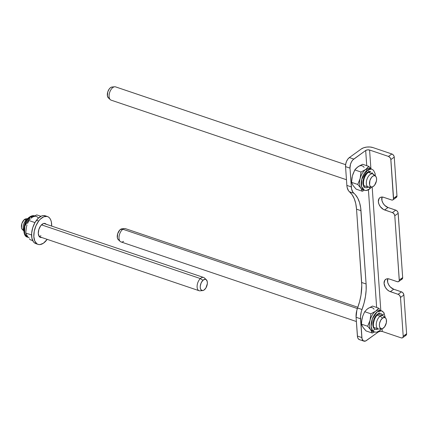<?xml version="1.0" encoding="UTF-8"?>
<svg xmlns="http://www.w3.org/2000/svg" width="428" height="428" viewBox="0 0 428 428"><rect width="100%" height="100%" fill="white"/><g stroke="black" fill="none" stroke-linecap="round" stroke-linejoin="round"><path stroke-width="0.64" d="M387.731 278.682L387.65 282.218L388.683 284.786L390.411 287.07L393.728 289.226L401.935 292.051L403.123 293.094L403.888 295.01L400.501 297.46L399.731 295.539L398.548 294.496L389.191 291.168L387.024 289.515L385.291 287.231L384.066 283.395L384.799 280.222L386.286 279.024L387.254 278.783L389.453 279.056L397.66 281.785L398.752 281.512L399.271 280.49L394.787 215.749L399.281 280.035L402.673 277.59L398.179 213.299L394.787 215.749L394.322 214.284L392.834 212.786L383.477 209.458L380.369 206.724L378.962 204.247L378.352 201.684L379.09 198.512L380.572 197.313L381.541 197.073L383.739 197.345L391.946 200.074L392.722 199.988L393.466 199.186L390.785 159.088L390.09 157.654L388.469 156.418L369.589 150.03L367.518 149.859L365.673 150.506L366.732 165.668L365.673 150.506L352.988 159.778L351.522 161.773L350.473 164.277L349.992 168.129L351.586 188.93L352.891 192.151L355.315 194.638L357.749 198.169L359.557 202.615L360.681 207.837L366.106 283.989L366.149 290.066L365.459 296.476L364.067 303.024L361.264 311.857L360.51 316.57L362.002 338.671L363.377 340.913L365.662 340.988L378.357 331.946L378.336 331.598L378.357 331.946L366.496 340.506A6.998 3.82 -71.3 0 1 363.832 341.127A6.998 3.82 -71.3 0 1 361.837 337.558L360.526 318.78L356.08 317.276L356.824 310.354L359.627 301.521L361.018 294.978L361.772 285.471L356.535 209.19L355.764 203.637L354.293 198.785L352.164 194.777L348.451 190.647L347.14 187.427L346.862 185.404L351.302 186.908L349.992 168.129L345.546 166.626L346.862 185.404L345.546 166.626L345.712 164.095L346.493 161.484L347.777 159.189L349.366 157.563L361.227 149.003A8.399 4.275 176 0 1 372.975 147.585L391.861 153.973L393.123 154.797L394.017 156.15L394.247 157.124L390.86 159.574L393.567 198.325L396.959 195.88L394.247 157.124L396.959 195.88L396.424 197.356L394.905 197.533M376.645 307.459L368.417 189.807L376.645 307.459M359.627 339.693L358.343 338.88L357.557 337.168L356.08 317.276L357.396 336.055L361.837 337.558L357.396 336.055A6.998 3.82 108.7 0 0 359.392 339.629L363.832 341.127M382.017 196.971L381.937 200.507L382.969 203.075L384.697 205.36L388.014 207.516L396.221 210.341L397.409 211.384L398.099 212.818L402.673 277.59L402.138 279.067L400.619 279.238M402.625 337.729L406.017 335.285A2.798 1.862 -125.8 0 0 406.6 333.765L403.208 336.21A2.798 1.862 54.2 0 1 402.625 337.729A2.798 1.862 54.2 0 1 401.159 337.863L382.274 331.475L382.081 328.731L382.274 331.475L401.159 337.863L402.363 337.874L402.93 337.419L403.208 336.21L400.501 297.46L403.208 336.21L406.6 333.765L403.888 295.01L406.6 333.765L406.07 335.242L404.546 335.413M369.589 150.03L370.894 168.691L369.589 150.03A2.798 1.423 176 0 0 365.673 150.506L353.806 159.066L349.366 157.563L361.227 149.003L363.682 147.767L366.775 147.066L370.038 147.002L372.975 147.585L391.861 153.973L388.469 156.418L369.589 150.03M372.167 186.945L380.808 310.482L372.167 186.945M382.274 331.475A2.798 1.423 -4 0 0 378.357 331.946L380.208 331.304L382.274 331.475M381.99 197.046A7.346 4.89 -125.8 0 0 388.014 207.516L384.622 209.966A7.346 4.89 54.2 0 1 378.919 204.135A7.346 4.89 54.2 0 1 379.882 197.699A7.346 4.89 54.2 0 1 383.739 197.345L391.513 199.978A2.798 1.862 54.2 0 0 392.984 199.844L396.376 197.399A2.798 1.862 -125.8 0 0 396.959 195.88L393.567 198.325A2.798 1.862 54.2 0 1 392.984 199.844M384.622 209.966L388.014 207.516L395.788 210.148L392.396 212.593L384.622 209.966M387.704 278.756A7.346 4.89 -125.8 0 0 393.728 289.226L390.336 291.671A7.346 4.89 54.2 0 1 384.633 285.84A7.346 4.89 54.2 0 1 385.596 279.409A7.346 4.89 54.2 0 1 389.453 279.056L397.227 281.688A2.798 1.862 54.2 0 0 398.698 281.554L402.09 279.104A2.798 1.862 -125.8 0 0 402.673 277.59L399.281 280.035A2.798 1.862 54.2 0 1 398.698 281.554M390.336 291.671L393.728 289.226L401.501 291.859L398.11 294.304L390.336 291.671M353.806 159.066L349.366 157.563A6.998 3.82 108.7 0 0 345.546 166.626L349.992 168.129A6.998 3.82 -71.3 0 1 353.806 159.066M391.861 153.973L388.469 156.418A2.798 1.862 54.2 0 1 390.86 159.574L394.247 157.124A2.798 1.862 -125.8 0 0 391.861 153.973M395.788 210.148L392.396 212.593A2.798 1.862 54.2 0 1 394.787 215.749L398.179 213.299A2.798 1.862 -125.8 0 0 395.788 210.148M401.501 291.859L398.11 294.304A2.798 1.862 54.2 0 1 400.501 297.46L403.888 295.01A2.798 1.862 -125.8 0 0 401.501 291.859M349.441 191.749L353.881 193.253A13.996 7.645 -71.3 0 1 351.302 186.908L346.862 185.404A13.996 7.645 108.7 0 0 349.441 191.749L353.881 193.253A38.488 21.015 -71.3 0 1 360.981 210.694L356.535 209.19A38.488 21.015 108.7 0 0 349.441 191.749M366.106 283.989L361.66 282.485L356.535 209.19L360.981 210.694L366.106 283.989A38.488 21.015 -71.3 0 1 362.013 309.503L357.567 308A38.488 21.015 108.7 0 0 361.66 282.485L366.106 283.989M356.08 317.276L360.526 318.78A13.996 7.645 -71.3 0 1 362.013 309.503L357.567 308A13.996 7.645 108.7 0 0 356.08 317.276M375.575 176.165L373.617 174.351A6.998 3.82 108.7 0 0 372.686 173.832L374.794 175.726A5.88 3.21 -71.3 0 1 375.575 176.165A5.88 3.21 -71.3 0 1 376.062 182.355A5.88 3.21 -71.3 0 1 371.916 186.983A5.88 3.21 -71.3 0 1 371.253 186.929L368.476 187.17A6.998 3.82 108.7 0 0 369.262 187.234L371.253 186.929A5.88 3.21 -71.3 0 1 369.915 180.504A5.88 3.21 -71.3 0 1 374.794 175.726L372.686 173.832L368.283 172.345L372.686 173.832A6.998 3.82 -71.3 0 1 372.825 173.875L365.747 171.478M115.442 86.841A6.998 3.82 -71.3 0 1 115.71 86.932A6.998 3.82 108.7 0 0 115.576 86.879A6.998 3.82 108.7 0 0 115.442 86.841A6.998 3.82 108.7 0 0 109.675 92.405A6.998 3.82 108.7 0 0 111.093 100.141A6.998 3.82 108.7 0 0 111.227 100.179A6.998 3.82 -71.3 0 1 110.301 99.66A6.998 3.82 -71.3 0 1 109.718 92.288A6.998 3.82 -71.3 0 1 114.656 86.777A6.998 3.82 -71.3 0 1 115.442 86.841L345.615 164.678L115.442 86.841M370.065 187.036A6.998 3.82 -71.3 0 1 368.476 187.17A6.998 3.82 -71.3 0 1 368.337 187.132A6.998 3.82 -71.3 0 1 366.919 179.402A6.998 3.82 -71.3 0 1 372.686 173.832A6.998 3.82 108.7 0 0 366.882 179.525A6.998 3.82 108.7 0 0 368.476 187.17L371.253 186.929L370.199 186.191L369.573 184.709L369.915 180.504L371.424 177.529L372.767 176.213L374.152 175.673L375.367 175.994L376.223 177.128L376.592 178.899L376.415 181.044L374.623 185.126L373.275 186.442L371.895 186.983M114.656 86.777L112.002 87.028A5.88 3.21 108.7 0 0 107.856 91.656A5.88 3.21 108.7 0 0 108.343 97.852L110.301 99.66M108.552 98.017L107.444 96.065L107.786 91.859L109.295 88.885L110.638 87.569L112.024 87.028M385.489 317.95L383.531 316.142A6.998 3.82 108.7 0 0 380.139 316.239L382.637 318.036A5.88 3.21 -71.3 0 1 385.489 317.95A5.88 3.21 -71.3 0 1 386.291 323.022A5.88 3.21 -71.3 0 1 383.237 328.201A5.88 3.21 -71.3 0 1 381.83 328.774A5.88 3.21 -71.3 0 1 379.385 324.552A5.88 3.21 -71.3 0 1 382.637 318.036L380.139 316.239L377.02 315.185L380.139 316.239A6.998 3.82 -71.3 0 1 382.739 315.666A6.998 3.82 -71.3 0 1 384.371 317.458M357.845 307.245L125.495 228.67A6.998 3.82 108.7 0 0 122.895 229.248L357.375 308.54L122.895 229.248A6.998 3.82 -71.3 0 1 124.569 228.568L121.916 228.82A5.88 3.21 108.7 0 0 120.509 229.392L122.895 229.248A6.998 3.82 108.7 0 0 119.112 236.219A6.998 3.82 108.7 0 0 121.012 241.927L356.38 321.524M373.719 327.388L378.256 328.923A6.998 3.82 -71.3 0 1 376.356 323.21A6.998 3.82 -71.3 0 1 380.139 316.239A6.998 3.82 108.7 0 0 376.265 324.001A6.998 3.82 108.7 0 0 379.176 329.025L381.83 328.774M123.606 241.355A6.998 3.82 -71.3 0 1 120.215 241.451A6.998 3.82 -71.3 0 1 119.257 235.416A6.998 3.82 -71.3 0 1 122.895 229.248L120.509 229.392A5.88 3.21 108.7 0 0 117.454 234.571A5.88 3.21 108.7 0 0 118.256 239.637L120.215 241.451M119.08 240.087L118.016 239.37L117.374 237.909L117.679 233.72L119.819 229.975L121.921 228.82M382.637 318.036L384.67 317.506L385.735 318.223L386.377 319.684L386.345 322.76L384.579 326.864L382.536 328.592L381.209 328.731L379.759 327.367L379.374 325.612L379.529 323.477L380.706 320.278L382.637 318.036M26.408 219.746A6.998 3.82 -71.3 0 1 27.692 218.847A6.998 3.82 108.7 0 0 26.408 219.746A6.998 3.82 108.7 0 0 23.733 230.548A6.998 3.82 -71.3 0 1 26.408 219.746L24.129 219.805L26.408 219.746M27.884 218.622L26.081 218.794A5.88 3.21 108.7 0 0 24.129 219.805A5.88 3.21 108.7 0 0 21.534 224.978A5.88 3.21 108.7 0 0 22.422 229.611L23.749 230.842M206.35 279.752L204.391 277.943A6.998 3.82 108.7 0 0 200.352 278.569L202.952 280.281A5.88 3.21 -71.3 0 1 206.35 279.752A5.88 3.21 -71.3 0 1 207.238 284.385A5.88 3.21 -71.3 0 1 204.643 289.558A5.88 3.21 -71.3 0 1 202.69 290.575A5.88 3.21 -71.3 0 1 200.224 286.776A5.88 3.21 -71.3 0 1 202.952 280.281L200.352 278.569L41.489 224.85L200.352 278.569A6.998 3.82 -71.3 0 1 203.6 277.467L43.827 223.432M39.344 236.695L199.116 290.724A6.998 3.82 -71.3 0 1 197.153 285.524A6.998 3.82 -71.3 0 1 200.352 278.569A6.998 3.82 108.7 0 0 197.099 286.3A6.998 3.82 108.7 0 0 200.036 290.826L202.69 290.575M202.952 280.281L201.165 282.865L200.261 286.145L200.32 288.167L200.909 289.692L202.572 290.58L203.947 290.104L205.911 287.964L207.334 283.694L207.275 281.672L206.216 279.645L205.028 279.259L202.952 280.281M26.836 218.869L25.525 218.917L24.129 219.805L21.919 223.459L21.496 227.691L22.085 229.221L23.112 230.023M46.261 224.363L44.94 223.448L43.282 223.598L40.724 225.733A7.346 4.013 -71.3 0 1 45.101 223.496A7.346 4.013 -71.3 0 1 46.144 224.219M47.455 216.536A14.696 8.025 -71.3 0 1 51.67 226.086L51.355 221.95L50.723 219.906L49.782 218.269L48.567 217.098L47.133 216.44L43.817 216.745L40.339 219.136L38.707 221.014A14.696 8.025 -71.3 0 1 47.455 216.536L45.229 215.782A14.696 8.025 108.7 0 0 36.482 220.265L38.707 221.014L35.957 225.77L34.245 231.238L33.828 236.588L34.77 241.001L36.92 243.816L38.36 244.474L39.959 244.591L43.426 243.216L47.187 239.343A14.696 8.025 -71.3 0 1 46.786 239.899A14.696 8.025 -71.3 0 1 38.038 244.377A14.696 8.025 -71.3 0 1 33.812 235.031A14.696 8.025 -71.3 0 1 38.707 221.014L36.482 220.265A14.696 8.025 108.7 0 0 31.592 234.276A14.696 8.025 108.7 0 0 35.813 243.623A14.696 8.025 108.7 0 0 36.979 243.853M40.724 225.733L38.852 229.462L38.285 233.522L39.226 236.55L40.553 237.465L41.66 237.476A7.346 4.013 -71.3 0 1 40.393 237.417A7.346 4.013 -71.3 0 1 38.279 232.741A7.346 4.013 -71.3 0 1 40.724 225.733M45.256 215.792L43.308 215.568L41.596 215.996L38.119 218.387L35.005 222.501L32.731 227.712L31.645 233.228L31.913 238.209L33.486 241.89L34.7 243.061L36.134 243.719M376.142 329.517L378.111 328.865A8.399 4.585 -71.3 0 1 375.249 329.383L374.254 328.56A1.402 1.081 146 0 1 373.981 330.004A1.402 1.081 146 0 1 372.403 330.47A1.402 1.081 -34 0 0 373.981 330.004A1.402 1.081 -34 0 0 374.259 328.56A1.402 1.081 146 0 0 373.788 328.212A8.399 4.585 -71.3 0 1 374.206 318.432A8.399 4.585 -71.3 0 1 380.631 313.473A8.399 4.585 -71.3 0 1 382.092 314.644A1.402 1.081 -34 0 0 383.67 314.179A1.402 1.081 -34 0 0 383.943 312.734A1.402 1.081 146 0 1 383.67 314.179A1.402 1.081 146 0 1 382.092 314.644L381.428 313.917M373.558 331.641A11.198 6.115 -71.3 0 1 370.739 329.908L372.403 330.47L374.35 332.037A11.198 6.115 -71.3 0 1 372.403 330.47L370.739 329.908A11.198 6.115 108.7 0 0 372.686 331.47L374.35 332.037L376.736 332.171L379.893 330.55L381.573 328.795M383.472 312.387A1.402 1.081 146 0 1 383.943 312.734L381.525 310.824A11.198 6.115 -71.3 0 1 383.472 312.387M374.035 309.193A11.198 6.115 108.7 0 0 367.829 308.62L372.531 306.068L378.721 308.16L375.602 311.252A11.198 6.115 -71.3 0 1 380.658 310.648A11.198 6.115 108.7 0 0 379.861 310.257A11.198 6.115 108.7 0 0 375.602 311.252L370.894 313.81L370.065 320.294L367.652 326.243L370.739 329.908L372.237 333.032L374.751 331.834L372.237 333.032L366.052 330.94L363.602 328.164L362.018 325.638L361.462 324.151L361.687 320.882L362.757 316.105L364.704 311.718L366.887 309.358L368.717 308.069M370.739 329.908A11.198 6.115 -71.3 0 1 370.065 320.294A11.198 6.115 -71.3 0 1 375.602 311.252A11.198 6.115 108.7 0 0 370.065 320.294A11.198 6.115 108.7 0 0 370.739 329.908L367.652 326.243L361.462 324.151L362.96 327.276L366.052 330.94L372.237 333.032L370.739 329.908M379.615 309.107L378.721 308.16L379.615 309.107M381.177 310.947L380.439 310.038L381.177 310.947M363.527 327.971L362.965 327.281M361.976 319.074L362.709 316.265M366.946 309.342L364.704 311.718L362.757 316.105L361.933 319.267L361.462 324.151L367.652 326.243L370.065 320.294L370.894 313.81L364.704 311.718L370.894 313.81L375.602 311.252L378.721 308.16L372.531 306.068L367.829 308.62M372.403 330.47A11.198 6.115 -71.3 0 1 372.959 317.432A11.198 6.115 -71.3 0 1 381.525 310.824L377.047 311.98L372.392 318.79L371.167 326.404L372.403 330.47M380.048 313.35A8.399 4.585 -71.3 0 1 382.092 314.644L382.589 315.639M378.106 328.865A8.399 4.585 -71.3 0 1 375.249 329.383M373.788 328.212A8.399 4.585 -71.3 0 1 374.206 318.432A8.399 4.585 -71.3 0 1 380.631 313.473A8.399 4.585 -71.3 0 1 382.092 314.644M367.518 172.431A8.399 4.585 -71.3 0 0 363.046 180.798A8.399 4.585 -71.3 0 0 365.335 187.592L363.666 187.031L365.335 187.592A8.399 4.585 -71.3 0 0 368.187 187.073A8.399 4.585 -71.3 0 1 365.335 187.592A8.399 4.585 -71.3 0 1 363.046 180.798A8.399 4.585 -71.3 0 1 367.518 172.431A1.402 0.931 54.2 0 0 368.251 172.366A1.402 0.931 -125.8 0 0 368.438 171.141A1.402 0.931 -125.8 0 0 367.352 170.023L361.74 179.369L361.596 186.672L364.437 190.246A11.198 6.115 -71.3 0 1 361.387 181.188A11.198 6.115 -71.3 0 1 367.352 170.023L365.689 169.461A11.198 6.115 108.7 0 0 360.151 178.503A11.198 6.115 108.7 0 0 360.825 188.117A11.198 6.115 108.7 0 0 362.773 189.679L364.437 190.246C365.876 190.786 367.54 190.433 369.434 189.187L371.659 187.004M369.145 187.239A1.402 0.931 54.2 0 1 369.428 189.187A1.402 0.931 -125.8 0 0 369.278 187.389M369.428 189.187A1.402 0.931 54.2 0 1 368.695 189.251A11.198 6.115 -71.3 0 1 364.437 190.246M363.64 189.85A11.198 6.115 -71.3 0 1 360.825 188.117A11.198 6.115 -71.3 0 1 360.151 178.503A11.198 6.115 -71.3 0 1 365.689 169.461L360.981 172.019L360.151 178.503L357.738 184.457L360.825 188.117L362.323 191.241L356.133 189.149L353.046 185.49L351.549 182.36L352.378 175.876L354.791 169.927L357.91 166.834L362.618 164.277L358.953 166.139L356.139 168.338L354.791 169.927L352.795 174.474M364.116 167.401A11.198 6.115 108.7 0 0 357.91 166.834L357.032 167.551M363.607 190.663L362.323 191.241L363.607 190.663M353.614 186.18L356.133 189.149L362.323 191.241L360.825 188.117L357.738 184.457L360.151 178.503L360.981 172.019L365.689 169.461L367.352 170.023A11.198 6.115 -71.3 0 1 371.611 169.033L369.947 168.466A11.198 6.115 108.7 0 0 365.689 169.461L368.808 166.369L371.258 169.151L368.808 166.369L365.689 169.461A11.198 6.115 -71.3 0 1 370.739 168.862M352.062 177.288L351.549 182.36L357.738 184.457L351.549 182.36L352.576 184.645M375.383 175.988L375.11 173.554L373.526 170.307L371.611 169.033L367.352 170.023A1.402 0.931 54.2 0 1 368.438 171.13A1.402 0.931 54.2 0 1 368.262 172.356L370.712 171.681L369.048 171.12L370.712 171.681M360.981 172.019L354.791 169.927L360.981 172.019M368.808 166.369L362.618 164.277L368.808 166.369M366.545 187.705L368.529 186.849M372.665 173.821L371.969 172.58M38.285 218.034A11.198 6.115 108.7 0 0 32.079 217.461L30.409 216.9A1.402 0.931 -125.8 0 0 29.682 216.964A1.402 0.931 54.2 0 1 30.409 216.9L34.657 215.899A11.198 6.115 108.7 0 0 30.409 216.9L32.079 217.461A11.198 6.115 -71.3 0 1 36.337 216.466M40.944 235.71A6.998 3.82 -71.3 0 1 39.146 236.438M35.503 215.487L36.781 214.904L40.917 216.301L36.781 214.904L34.277 216.103L35.503 215.487M33.127 216.761L34.277 216.103L33.127 216.761M31.142 218.194L32.079 217.461L31.142 218.194M29.591 219.746L30.318 218.959L29.591 219.746M28.227 221.977L28.954 220.554L34.957 222.587L28.954 220.554L27.574 223.437L28.227 221.977M27.007 224.946L26.541 226.503L27.007 224.946M27.852 237L25.712 232.993L26.541 226.503L25.712 232.993L31.581 234.977L25.712 232.993L27.852 237M29.409 238.835L30.302 239.782L29.409 238.835M29.163 237.679A11.198 6.115 -71.3 0 1 27.215 236.117M30.409 216.9A11.198 6.115 108.7 0 0 24.444 228.06A11.198 6.115 108.7 0 0 27.494 237.117L24.658 233.544L24.797 226.241L30.409 216.9M32.699 240.595L30.302 239.782L32.699 240.595M111.093 100.141L346.466 179.733M363.8 185.597L368.337 187.132M115.576 86.879L345.615 164.673M378.202 314.131L382.739 315.666M38.038 244.377L35.813 243.623M380.631 313.473L378.962 312.911L380.631 313.473C379.904 312.959 378.577 313.676 376.651 315.613L374.901 318.421L373.558 322.723C373.2 325.387 373.435 327.334 374.254 328.56M385.296 317.779L383.943 312.734M379.861 310.257L381.525 310.824M365.335 187.592C364.64 187.052 363.474 187.18 363.506 182.018C363.971 177.909 365.555 174.688 368.257 172.361M28.109 237.326L27.494 237.117C21.86 236.32 22.935 221.067 29.676 216.964C31.549 215.717 33.213 215.364 34.668 215.905"/></g></svg>
